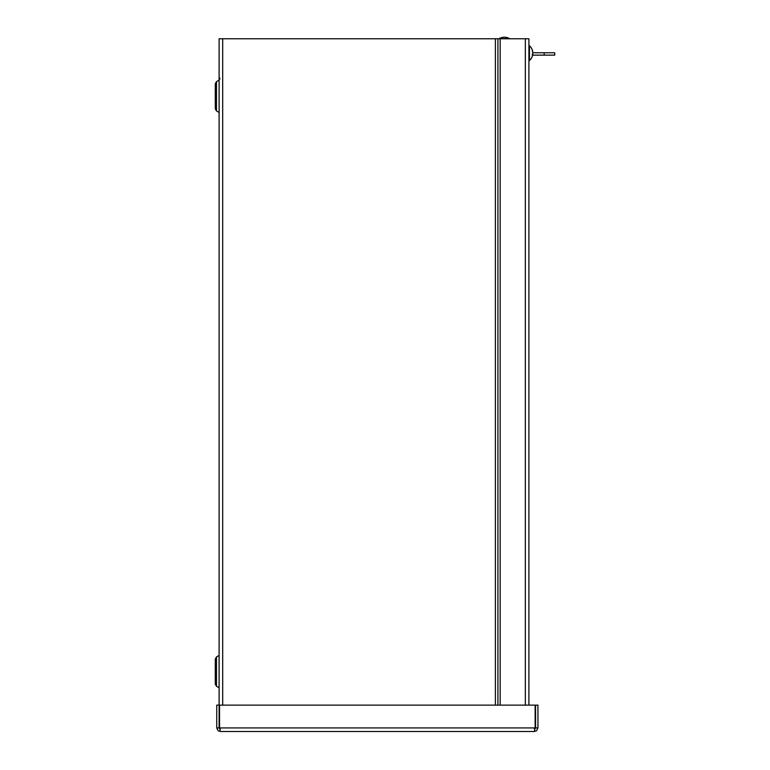 <?xml version="1.0" encoding="UTF-8"?>
<svg xmlns="http://www.w3.org/2000/svg" width="770" height="770" viewBox="0 0 770 770"><rect width="100%" height="100%" fill="white"/><g stroke="black" fill="none" stroke-linecap="round" stroke-linejoin="round"><path stroke-width="1.16" d="M220.316 729.123L219.113 727.919L219.113 38.77L528.913 38.77L528.913 705.137M215.282 659.043L216.486 656.954L216.486 686.234L215.282 684.145L215.282 659.043L216.486 656.954L219.113 655.414M215.282 108.849L216.486 110.938L215.282 108.849L215.282 83.747L216.486 81.659L219.113 80.118L219.113 112.478L216.486 110.938L216.486 81.659L215.282 83.747M500.154 705.137L500.154 38.77M220.316 731.5L219.537 727.919L219.537 705.137L535.14 705.137L535.14 727.919L534.37 731.5L220.316 731.5L218.083 730.72L216.736 727.919L216.736 705.137L219.113 705.137M219.113 727.919L216.736 727.919M534.37 731.5L536.594 730.72L537.941 727.919L537.941 705.137L535.564 705.137L535.564 727.919L537.941 727.919M534.37 729.123L535.564 727.919M534.996 728.94L535.14 727.919L219.537 727.919M544.169 55.142L544.169 52.764L554.718 52.764L554.718 55.142L532.619 55.142M544.169 52.764L532.763 52.764M532.59 51.609L532.696 51.609A9.74 8.662 178.9 0 0 532.311 50.214L532.311 50.772A9.74 8.056 0.9 0 1 532.696 52.071L532.696 53.534A9.74 4.437 179.4 0 1 532.311 54.256L532.311 55.199A9.74 5.467 0.6 0 0 532.696 54.323L532.696 54.699M532.696 54.227L532.696 52.764M532.763 54.285A9.74 9.74 0 0 1 529.462 60.512L529.462 45.786L528.913 45.786L529.462 45.786A9.74 9.74 0 0 1 532.763 52.014A9.74 9.74 0 0 0 529.462 45.786M499.335 38.5A10.607 10.607 0 0 1 509.384 38.5L499.335 38.77M215.282 684.145L216.486 686.234L219.113 687.774L219.094 655.443M497.921 38.77L497.921 705.137M495.389 705.137L495.389 38.77M222.694 38.77L222.694 705.137M525.342 705.137L525.342 38.77M220.028 78.992L219.113 77.125M532.32 55.161L532.32 54.227M532.32 50.83L532.32 50.281M529.462 60.512L528.913 60.512L529.462 60.512"/></g></svg>
